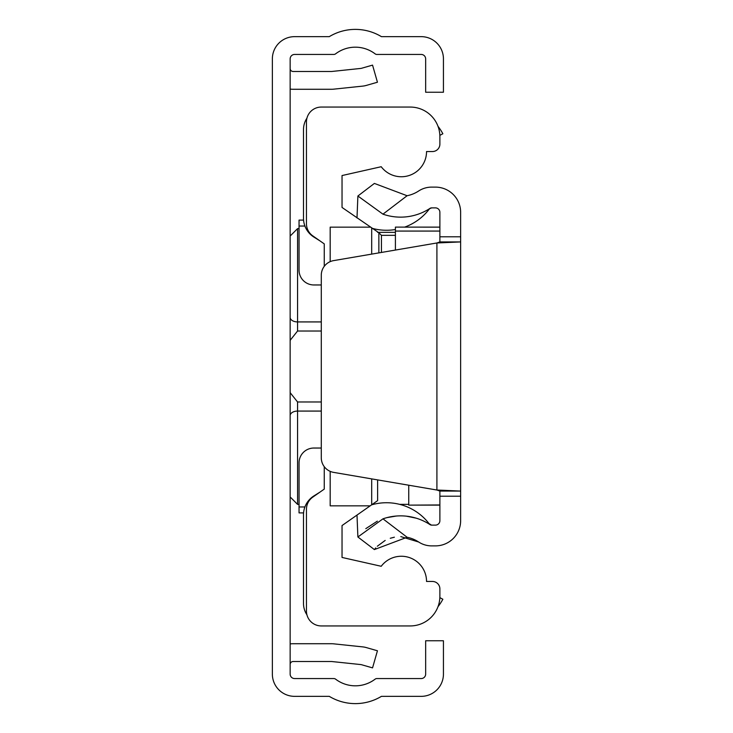 <?xml version="1.0" encoding="UTF-8"?>
<svg xmlns="http://www.w3.org/2000/svg" width="733" height="733" viewBox="0 0 733 733"><rect width="100%" height="100%" fill="white"/><g stroke="black" fill="none" stroke-linecap="round" stroke-linejoin="round"><path stroke-width="1.1" d="M290.149 674.113L290.149 58.887A4.444 4.444 0 0 1 294.602 54.444L333.808 54.444A2.969 2.969 0 0 0 335.604 53.839A32.619 32.619 0 0 1 375.104 53.839A2.969 2.969 0 0 0 376.899 54.444L421.2 54.444A4.444 4.444 0 0 1 425.653 58.887L425.653 92.239L443.438 92.239L443.438 58.887A22.237 22.237 0 0 0 421.2 36.65L381.417 36.65A50.403 50.403 0 0 0 329.282 36.65L294.602 36.65A22.237 22.237 0 0 0 272.364 58.887L272.364 674.113A22.237 22.237 0 0 0 294.602 696.35L329.282 696.35A50.403 50.403 0 0 0 381.417 696.35L421.2 696.35A22.237 22.237 0 0 0 443.438 674.113L443.438 640.761L425.653 640.761L425.653 674.113A4.444 4.444 0 0 1 421.2 678.556L376.899 678.556A2.969 2.969 0 0 0 375.104 679.161A32.619 32.619 0 0 1 335.604 679.161A2.969 2.969 0 0 0 333.808 678.556L294.602 678.556A4.444 4.444 0 0 1 290.149 674.113M290.149 643.931A20.753 20.753 0 0 1 293.118 643.721L331.508 643.721A20.753 20.753 0 0 1 333.68 643.84L362.753 646.891A20.753 20.753 0 0 1 366.298 647.578L377.449 650.776L372.547 667.882L361.396 664.684A2.969 2.969 0 0 0 360.893 664.584L331.82 661.533A2.969 2.969 0 0 0 331.508 661.514L293.118 661.514A2.969 2.969 0 0 0 290.149 664.474M290.149 89.069A20.753 20.753 0 0 0 293.118 89.279L331.508 89.279A20.753 20.753 0 0 0 333.68 89.16L362.753 86.109A20.753 20.753 0 0 0 366.298 85.422L377.449 82.224L372.547 65.118L361.396 68.316A2.969 2.969 0 0 1 360.893 68.416L331.82 71.468A2.969 2.969 0 0 1 331.508 71.486L293.118 71.486A2.969 2.969 0 0 1 290.149 68.526M321.283 331.023L297.561 331.023L290.231 340.231L290.149 341.285L290.231 340.231M290.231 392.769L290.149 391.706L290.231 392.769L297.561 401.977L321.283 401.977M290.149 403.91L290.149 393.035M290.149 339.965L290.149 329.09M306.944 614.85A20.753 20.753 0 0 1 303.499 603.396L303.499 514.749A22.237 22.237 0 0 1 313.926 495.902L319.826 492.21M319.826 240.791L313.926 237.098A22.237 22.237 0 0 1 303.499 218.251L303.499 129.604A20.753 20.753 0 0 1 306.944 118.15M439.855 597.652L442.851 599.246A50.403 50.403 0 0 1 438.004 606.677M438.004 126.323A50.403 50.403 0 0 1 442.851 133.754L439.855 135.348M324.252 466.664L324.252 489.113L312.78 497.139A14.825 14.825 0 0 0 306.458 509.279L306.458 611.111A14.825 14.825 0 0 0 321.283 625.936L410.233 625.936A29.65 29.65 0 0 0 439.882 596.286L439.882 588.874A7.412 7.412 0 0 0 432.47 581.461L426.542 581.461A25.206 25.206 0 0 0 381.215 566.279L342.036 557.447L342.036 525.552L377.614 500.639L377.614 479.895M321.283 284.963L313.871 284.963A14.825 14.825 0 0 1 299.046 270.138L299.046 220.102L303.572 220.102M378.869 252.885L378.869 232.755L342.036 207.448L342.036 175.553L381.215 166.721A25.206 25.206 0 0 0 426.542 151.539L432.47 151.539A7.412 7.412 0 0 0 439.882 144.126L439.882 136.714A29.65 29.65 0 0 0 410.233 107.064L321.283 107.064A14.825 14.825 0 0 0 306.458 121.889L306.458 223.721A14.825 14.825 0 0 0 312.78 235.861L324.252 243.887L324.252 266.336M330.18 261.644L330.18 227.148L370.174 227.148M330.18 471.356L330.18 505.852L370.174 505.852M371.686 504.79L371.686 478.887M371.686 254.113L371.686 228.21M377.614 232.361L395.408 232.361M303.572 512.898L299.046 512.898L299.046 462.862A14.825 14.825 0 0 1 313.871 448.037L321.283 448.037M378.869 232.755L381.435 235.33L381.435 252.454M374.38 549.576L357.887 536.987L382.965 518.836L407.099 537.262L374.38 549.576L375.727 547.936M365.804 528.649L377.348 521.154M386.832 517.654L396.306 516.032M406.421 516.179L416.106 518.149M382.965 214.164L357.887 196.013L374.38 183.424L407.099 195.738L382.965 214.164A53.738 53.738 0 0 0 430.033 208.364A2.969 2.969 0 0 1 431.664 207.879L435.439 207.879A4.444 4.444 0 0 1 439.882 212.323L439.882 241.927L460.636 241.927L460.636 491.073L439.882 491.073L439.882 520.677A4.444 4.444 0 0 1 435.439 525.121L431.664 525.121A2.969 2.969 0 0 1 430.033 524.636A53.738 53.738 0 0 0 382.965 518.836M400.814 536.611L418.662 542.008A32.985 32.985 0 0 0 407.099 537.262M377.321 546.232L385.182 540.432M390.277 538.269L394.372 537.207M439.882 496.214L460.636 496.214L460.636 520.677A25.206 25.206 0 0 1 435.439 545.883L431.664 545.883A23.722 23.722 0 0 1 418.662 542.008M407.099 195.738A32.985 32.985 0 0 0 418.662 190.992A23.722 23.722 0 0 1 431.664 187.117L435.439 187.117A25.206 25.206 0 0 1 460.636 212.323L460.636 241.927L436.914 242.971L439.882 241.927M460.636 496.214L460.636 491.073L436.914 490.029L333.616 472.382A14.825 14.825 0 0 1 321.283 457.768L321.283 275.232A14.825 14.825 0 0 1 333.616 260.618L436.914 242.971L436.914 490.029L439.882 491.073M429.3 523.958A2.969 2.969 0 0 0 430.033 524.636A2.969 2.969 0 0 1 429.3 523.958A53.738 53.738 0 0 0 428.997 523.564L431.471 525.121M430.033 208.364L429.3 209.042A53.738 53.738 0 0 1 404.68 227.111M395.408 229.53A53.738 53.738 0 0 1 371.631 228.165M357.887 196.013L356.998 217.93M371.631 504.835A53.738 53.738 0 0 1 428.997 523.564M357.887 536.987L356.998 515.07M408.748 485.219L408.748 505.129L439.882 504.955M395.408 250.063L395.408 227.111L439.882 227.157M290.149 236.044L297.561 228.632L297.561 321.924L321.283 321.924M290.149 317.38A7.412 4.545 0 0 0 297.561 321.924L297.561 331.023M321.283 411.076L297.561 411.076L297.561 504.368L290.149 496.956M297.561 401.977L297.561 411.076A7.412 4.545 180 0 0 290.149 415.62M304.901 226.039L299.046 226.039M395.408 235.33L381.435 235.33M304.901 506.961L299.046 506.961M439.882 236.786L460.636 236.786M395.408 231.069L439.882 231.069M408.748 504.368L399.687 504.368M373.335 504.368L372.291 504.368M299.046 504.368L297.561 504.368M297.561 228.632L299.046 228.632M372.291 228.632L373.335 228.632M429.749 208.63L431.664 207.879M429.007 209.427L429.666 208.703M395.408 227.111L439.882 227.111M408.748 505.129L439.882 505.129"/></g></svg>
